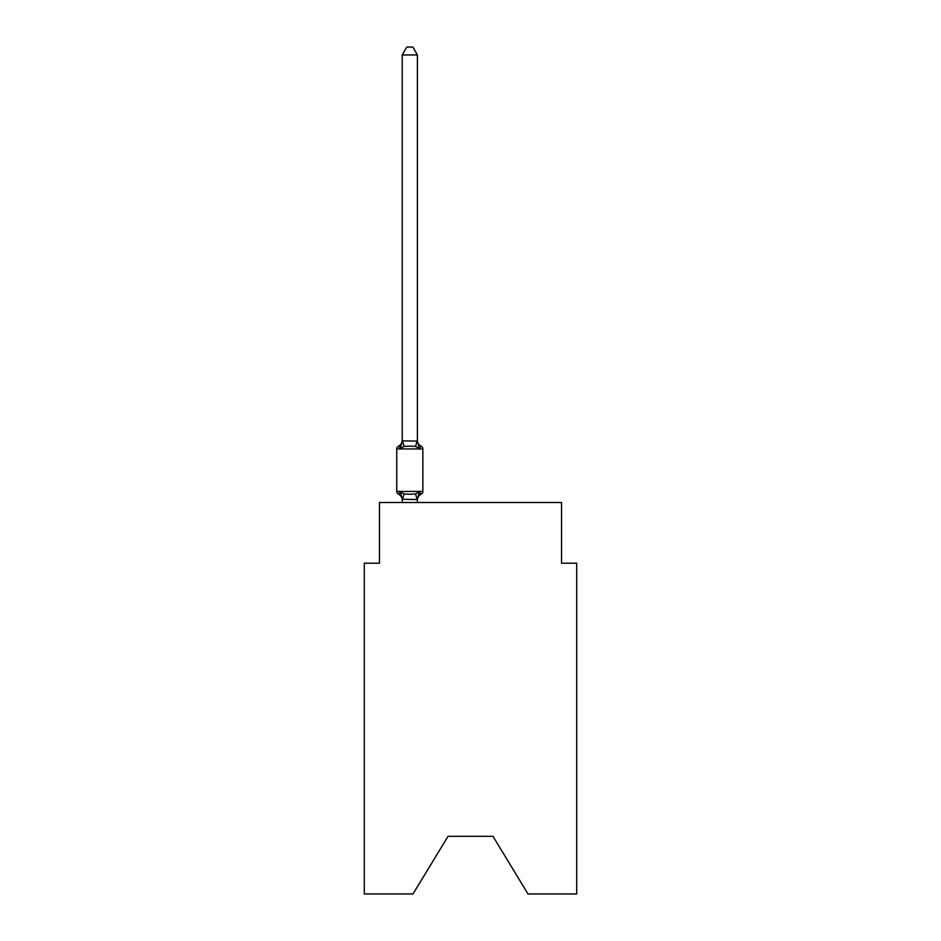 <?xml version="1.0" encoding="UTF-8"?>
<svg xmlns="http://www.w3.org/2000/svg" width="941" height="941" viewBox="0 0 941 941"><rect width="100%" height="100%" fill="white"/><g stroke="black" fill="none" stroke-linecap="round" stroke-linejoin="round"><path stroke-width="1.41" d="M492.955 836.302L528.007 893.95L576.704 893.95L576.704 563.2L561.53 563.2L561.53 502.518L379.47 502.518L379.47 563.2L364.296 563.2L364.296 893.95L412.993 893.95L448.045 836.302L492.955 836.302L448.045 836.302M402.23 500.165A6.681 6.681 0 0 0 398.466 494.166L400.325 492.025L398.466 494.166A3.035 3.035 0 0 1 396.761 491.437L422.862 491.437L422.862 448.951A3.035 3.035 0 0 0 421.156 446.222L419.298 448.363L421.156 446.222A6.681 6.681 0 0 1 417.392 440.223M417.392 54.943L402.23 54.943L406.783 47.05L412.84 47.05L417.392 54.943L417.392 441.117L419.298 448.363L415.499 446.41L409.817 446.105L404.124 446.41L400.325 448.363L399.337 446.646M400.325 448.363L398.466 446.222L400.325 448.363L398.466 446.222L400.325 448.363L398.466 446.222L400.325 448.363L398.466 446.222L400.325 448.363L398.466 446.222L400.325 448.363L398.466 446.222L400.325 448.363L402.23 440.847L417.392 441.117M402.23 502.518L402.23 499.271L417.392 499.542L419.298 492.025L420.286 493.754M402.23 441.117L402.23 54.943M402.23 499.271L400.325 492.025L404.124 493.978L409.817 494.284L415.499 493.978L419.298 492.025L421.156 494.166A3.035 3.035 0 0 0 422.862 491.437M419.298 492.025L421.156 494.166A6.681 6.681 0 0 0 417.392 500.165M422.862 448.951L396.761 448.951A3.035 3.035 0 0 1 398.466 446.222A6.681 6.681 0 0 0 402.23 440.223M396.761 448.951L396.761 491.437M417.392 502.518L417.392 499.542M404.124 493.978L402.348 499.589M415.499 493.978L417.275 499.589M402.348 440.811L404.124 446.41M417.275 440.811L415.499 446.41"/></g></svg>
